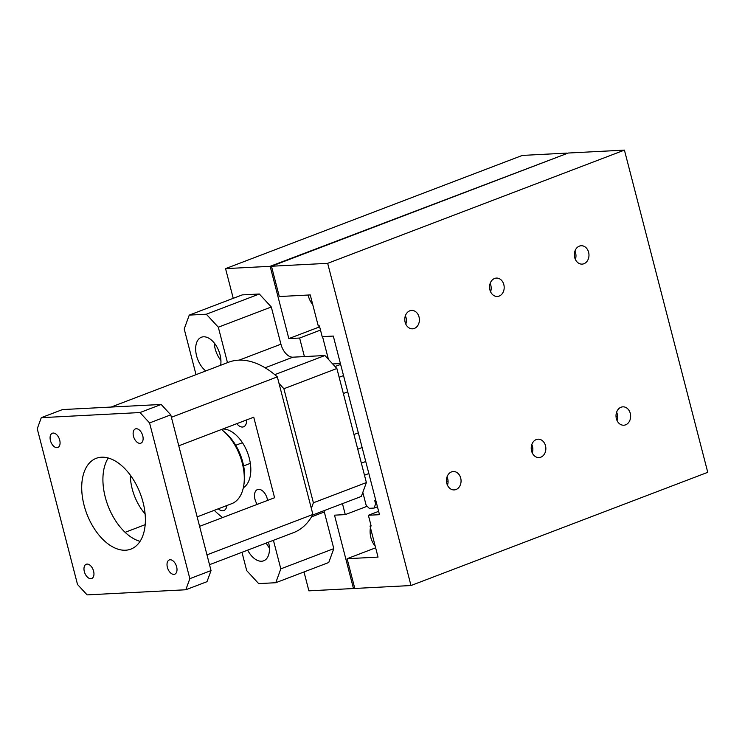 <?xml version="1.0" encoding="UTF-8"?>
<svg xmlns="http://www.w3.org/2000/svg" width="745" height="745" viewBox="0 0 745 745"><rect width="100%" height="100%" fill="white"/><g stroke="black" fill="none" stroke-linecap="round" stroke-linejoin="round"><path stroke-width="1.12" d="M56.965 447.661A7.627 4.489 69.1 0 1 50.651 441.282A7.627 4.489 69.1 0 1 52.355 433.227A7.627 4.489 69.1 0 1 53.193 433.05A7.627 4.489 69.1 0 1 59.507 439.429A7.627 4.489 69.1 0 1 57.803 447.484A7.627 4.489 69.1 0 1 56.965 447.661M173.902 574.376A7.627 4.489 69.1 0 1 167.578 567.997A7.627 4.489 69.1 0 1 169.292 559.942A7.627 4.489 69.1 0 1 170.121 559.774A7.627 4.489 69.1 0 1 176.444 566.153A7.627 4.489 69.1 0 1 174.73 574.209A7.627 4.489 69.1 0 1 173.902 574.376M90.853 578.688A7.627 4.489 69.1 0 1 84.539 572.309A7.627 4.489 69.1 0 1 86.243 564.254A7.627 4.489 69.1 0 1 87.081 564.086A7.627 4.489 69.1 0 1 93.395 570.465A7.627 4.489 69.1 0 1 91.682 578.52A7.627 4.489 69.1 0 1 90.853 578.688M140.013 443.349A7.627 4.489 69.1 0 1 133.69 436.97A7.627 4.489 69.1 0 1 135.404 428.915A7.627 4.489 69.1 0 1 136.233 428.738A7.627 4.489 69.1 0 1 142.556 435.117A7.627 4.489 69.1 0 1 140.842 443.173A7.627 4.489 69.1 0 1 140.013 443.349M257.221 504.365A10.104 5.941 69.1 0 1 257.5 489.558A10.104 5.941 69.1 0 1 258.608 489.325A10.104 5.941 69.1 0 1 267.576 500.417M226.834 505.538A10.104 5.941 69.1 0 1 223.863 510.549A10.104 5.941 69.1 0 1 222.764 510.781A10.104 5.941 69.1 0 1 218.313 508.788M246.586 419.929A10.104 5.941 69.1 0 1 243.596 426.801A10.104 5.941 69.1 0 1 242.497 427.034A10.104 5.941 69.1 0 1 236.78 423.672M101.516 457.216A48.593 28.589 69.1 0 1 141.764 497.828A48.593 28.589 69.1 0 1 130.869 549.121A48.593 28.589 69.1 0 1 125.57 550.22A48.593 28.589 69.1 0 1 85.33 509.599A48.593 28.589 69.1 0 1 96.226 458.315A48.593 28.589 69.1 0 1 101.516 457.216M207.008 581.677L211.04 570.577L189.845 578.669L185.812 589.761L207.008 581.677M189.845 578.669L149.568 422.937L170.763 414.844L161.181 404.461L139.976 412.544L41.282 417.675L37.25 428.766L77.527 584.499L87.109 594.882L185.812 589.761M139.976 412.544L149.568 422.937M41.282 417.675L62.478 409.582L161.181 404.461M108.248 457.998A48.593 28.589 -110.9 0 0 108.034 505.818A48.593 28.589 -110.9 0 0 140.041 541.345M222.839 428.99A31.588 18.588 69.1 0 1 248.029 454.078A31.588 18.588 69.1 0 1 243.336 487.779M178.763 445.799L253.747 417.2L274.579 497.744L199.595 526.352M125.113 532.33L145.173 524.676M214.29 510.325A70.142 41.264 -110.9 0 0 222.625 517.57M206.97 554.857L312.9 514.45L277.326 376.877A91.179 53.64 -110.9 0 0 228.575 362.238L111.089 407.059M171.397 417.293L277.326 376.877M209.513 564.691L293.577 532.619A91.179 53.64 -110.9 0 0 312.9 514.45M211.04 570.577L170.763 414.844M414.369 328.433A9.201 7.31 -93 0 1 412.562 328.815A9.201 7.31 -93 0 1 404.908 321.151A9.201 7.31 -93 0 1 409.806 310.814A9.201 7.31 -93 0 1 411.613 310.432A9.201 7.31 -93 0 1 419.267 318.096A9.201 7.31 -93 0 1 414.369 328.433M625.604 424.836A9.201 7.31 -93 0 1 623.807 425.218A9.201 7.31 -93 0 1 616.143 417.554A9.201 7.31 -93 0 1 621.051 407.226A9.201 7.31 -93 0 1 622.848 406.844A9.201 7.31 -93 0 1 630.512 414.499A9.201 7.31 -93 0 1 625.604 424.836M456.033 489.53A9.201 7.31 -93 0 1 454.226 489.912A9.201 7.31 -93 0 1 446.572 482.257A9.201 7.31 -93 0 1 451.47 471.92A9.201 7.31 -93 0 1 453.277 471.538A9.201 7.31 -93 0 1 460.931 479.193A9.201 7.31 -93 0 1 456.033 489.53M499.15 296.082A9.201 7.31 -93 0 1 497.353 296.463A9.201 7.31 -93 0 1 489.689 288.799A9.201 7.31 -93 0 1 494.596 278.472A9.201 7.31 -93 0 1 496.403 278.081A9.201 7.31 -93 0 1 504.058 285.745A9.201 7.31 -93 0 1 499.15 296.082M540.814 457.188A9.201 7.31 -93 0 1 539.017 457.57A9.201 7.31 -93 0 1 531.353 449.906A9.201 7.31 -93 0 1 536.26 439.569A9.201 7.31 -93 0 1 538.067 439.187A9.201 7.31 -93 0 1 545.722 446.851A9.201 7.31 -93 0 1 540.814 457.188M583.94 263.73A9.201 7.31 -93 0 1 582.143 264.121A9.201 7.31 -93 0 1 574.479 256.457A9.201 7.31 -93 0 1 579.386 246.12A9.201 7.31 -93 0 1 581.184 245.738A9.201 7.31 -93 0 1 588.848 253.402A9.201 7.31 -93 0 1 583.94 263.73M575.382 259.446A9.201 7.31 87 0 0 574.944 251.084M532.256 452.895A9.201 7.31 87 0 0 531.818 444.532M490.592 291.798A9.201 7.31 87 0 0 490.154 283.426M447.466 485.246A9.201 7.31 87 0 0 447.037 476.884M617.046 420.553A9.201 7.31 87 0 0 616.609 412.181M347.105 558.703L378.041 557.102L370.014 526.035L371.14 525.979L368.375 515.261L379.494 514.683L333.304 336.07L322.185 336.647L319.409 325.928L318.273 325.984L310.246 294.927L279.3 296.538L271.469 266.244L568.221 153.032L624.422 150.118L707.75 472.321L410.989 585.533L354.797 588.457L347.105 558.703L375.648 547.817M405.801 324.14A9.201 7.31 87 0 0 405.373 315.778M368.375 515.261L378.628 511.349M370.014 526.035L371.057 525.644M271.469 266.244L327.67 263.33L624.422 150.118M327.67 263.33L410.989 585.533M205.75 370.945A19.305 11.352 69.1 0 1 195.87 352.171A19.305 11.352 69.1 0 1 201.42 337.234A19.305 11.352 69.1 0 1 203.525 336.796A19.305 11.352 69.1 0 1 216.45 346.146A19.305 11.352 69.1 0 1 220.65 365.264M214.253 342.998A19.305 11.352 -110.9 0 0 220.911 360.45M268.507 542.183A19.305 11.352 69.1 0 1 263.674 560.799A19.305 11.352 69.1 0 1 261.57 561.236A19.305 11.352 69.1 0 1 247.666 550.136M266.235 543.049A19.305 11.352 -110.9 0 0 269.401 547.947M265.118 367.788L292.906 357.181A14.025 8.251 69.1 0 1 285.875 353.568A14.025 8.251 69.1 0 1 280.93 344.199L239.145 360.142M311.55 516.834L324.317 511.964L333.797 548.637L280.809 568.854L275.771 582.72L258.683 583.614L246.707 570.623L241.967 552.315M275.771 582.72L328.759 562.503L333.797 548.637M196.028 374.661L184.211 328.973L189.249 315.107L242.237 294.89L259.325 294.005L206.328 314.222L218.313 327.204L271.301 306.987L259.325 294.005M271.301 306.987L280.93 344.199M292.906 357.181L324.904 355.523L274.747 374.661M279.021 383.442L283.892 388.722L336.88 368.505L324.904 355.523M336.88 368.505L366.382 482.564L313.394 502.782L311.345 508.425M312.583 515.037L361.344 496.431L366.382 482.564M324.317 511.964A14.025 8.251 69.1 0 1 324.019 510.67M273.424 540.311L280.809 568.854M283.892 388.722L313.394 502.782M189.249 315.107L206.328 314.222M218.313 327.204L227.486 362.657M312.714 304.472A19.305 15.338 -93 0 1 308.151 295.039M375.21 546.122A19.305 15.338 -93 0 1 370.433 527.665M373.962 544.521A12.404 9.853 87 0 0 374.698 544.139M311.466 302.861A12.404 9.853 87 0 0 312.202 302.489M566.908 153.097L522.32 155.416L225.558 268.628L270.146 266.319L567.01 153.498M339.143 377.259L343.519 375.592M335.064 366.531L340.633 364.407M270.146 266.319L288.837 338.603L299.62 338.044L320.48 330.082M299.62 338.044L304.416 356.585M288.837 338.603L319.642 326.85M342.449 503.648L345.28 514.609L334.505 515.168L353.475 588.522L308.886 590.841L304.007 571.955M233.241 298.326L225.558 268.628M353.475 588.522L354.695 588.056M345.28 514.609L367.145 506.265M364.482 475.208L368.849 473.541M361.362 463.176L365.739 461.509M328.415 359.323L322.538 336.628M340.4 363.541L332.67 363.942M447.075 484.287L447.81 484.008M531.865 451.945L532.601 451.656M616.655 419.593L617.391 419.314M446.478 481.531L448.043 480.935M531.269 449.179L532.833 448.583M616.059 416.837L617.624 416.241M375.853 500.621L374.772 500.677L375.601 503.899L374.083 508.071L369.241 508.323L366.168 505.315L362.815 492.371M374.083 508.071L377.454 506.786M375.601 503.899L376.607 503.518M221.461 429.511A42.083 24.762 69.1 0 1 223.267 430.955A42.083 24.762 69.1 0 1 243.848 484.902A42.083 24.762 69.1 0 1 231.732 503.667L197.146 516.862M243.848 484.902L244.23 482.294A38.721 22.778 -110.9 0 0 225.288 432.649L223.267 430.955M145.089 513.854A38.721 22.778 69.1 0 1 130.319 475.142M357.749 449.188L362.126 447.522M243.615 465.923L250.339 463.362M353.959 434.521L358.326 432.845M343.352 393.518L347.729 391.851M235.727 445.268L242.451 442.707"/></g></svg>
